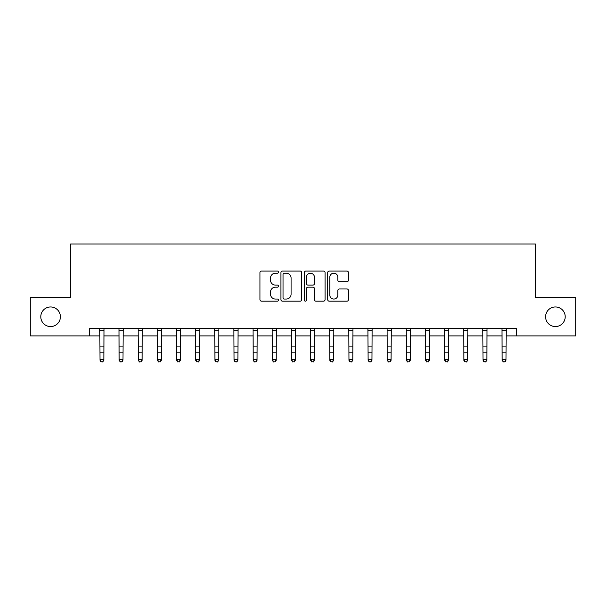 <?xml version="1.0" encoding="UTF-8"?>
<svg xmlns="http://www.w3.org/2000/svg" width="606" height="606" viewBox="0 0 606 606"><rect width="100%" height="100%" fill="white"/><g stroke="black" fill="none" stroke-linecap="round" stroke-linejoin="round"><path stroke-width="0.91" d="M278.487 272.139A1.053 1.053 0 0 0 277.434 271.087L261.459 271.087A1.507 1.507 0 0 0 259.951 272.586L259.951 299.659A1.507 1.507 0 0 0 261.459 301.159L277.434 301.159A1.053 1.053 0 0 0 278.487 300.106A1.053 1.053 0 0 0 277.434 299.053L275.366 299.053A4.81 4.81 0 0 1 270.556 294.243L270.556 291.986A4.81 4.81 0 0 1 275.366 287.176L277.434 287.176A1.053 1.053 0 0 0 278.487 286.123A1.053 1.053 0 0 0 277.434 285.07L275.366 285.07A4.81 4.81 0 0 1 270.556 280.26L270.556 278.002A4.81 4.81 0 0 1 275.366 273.192L277.434 273.192A1.053 1.053 0 0 0 278.487 272.139M545.597 316.764A9.802 9.802 0 0 0 555.399 326.566A9.802 9.802 0 0 0 565.209 316.764A9.802 9.802 0 0 0 555.399 306.954A9.802 9.802 0 0 0 545.597 316.764M40.791 316.764A9.802 9.802 0 0 0 50.601 326.566A9.802 9.802 0 0 0 60.403 316.764A9.802 9.802 0 0 0 50.601 306.954A9.802 9.802 0 0 0 40.791 316.764M346.95 281.684A1.507 1.507 0 0 0 348.45 280.184L348.45 272.586A1.507 1.507 0 0 0 346.95 271.087L329.202 271.087A1.507 1.507 0 0 0 327.702 272.586L327.702 299.659A1.507 1.507 0 0 0 329.202 301.159L346.95 301.159A1.507 1.507 0 0 0 348.45 299.659L348.45 290.486A1.507 1.507 0 0 0 346.95 288.979L339.352 288.979A1.507 1.507 0 0 0 337.853 290.486L337.853 295.031A4.022 4.022 0 0 1 333.83 299.053A4.022 4.022 0 0 1 329.808 295.031L329.808 277.215A4.022 4.022 0 0 1 333.83 273.192A4.022 4.022 0 0 1 337.853 277.215L337.853 280.184A1.507 1.507 0 0 0 339.352 281.684L346.95 281.684M89.665 335.913L30.3 335.913L30.3 297.614L70.516 297.614L70.516 243.991L535.484 243.991L535.484 297.614L575.7 297.614L575.7 335.913L516.335 335.913L516.335 328.255L89.665 328.255L89.665 335.913L100.005 335.913M301.682 272.586A1.507 1.507 0 0 0 300.182 271.087L282.434 271.087A1.507 1.507 0 0 0 280.934 272.586L280.934 299.659A1.507 1.507 0 0 0 282.434 301.159L300.182 301.159A1.507 1.507 0 0 0 301.682 299.659L301.682 272.586M305.818 271.087L323.566 271.087A1.507 1.507 0 0 1 325.066 272.586L325.066 299.659A1.507 1.507 0 0 1 323.566 301.159L315.968 301.159A1.507 1.507 0 0 1 314.469 299.659L314.469 288.676A1.507 1.507 0 0 0 312.961 287.176L307.924 287.176A1.507 1.507 0 0 0 306.424 288.676L306.424 300.106A1.053 1.053 0 0 1 305.371 301.159A1.053 1.053 0 0 1 304.318 300.106L304.318 272.586A1.507 1.507 0 0 1 305.818 271.087M103.838 335.913L119.155 335.913M122.988 335.913L138.304 335.913M142.137 335.913L157.462 335.913M161.287 335.913L176.611 335.913M180.436 335.913L195.761 335.913M199.586 335.913L214.91 335.913M218.736 335.913L234.06 335.913M237.885 335.913L253.21 335.913M257.042 335.913L272.359 335.913M276.192 335.913L291.509 335.913M295.342 335.913L310.658 335.913M314.491 335.913L329.808 335.913M333.641 335.913L348.958 335.913M352.79 335.913L368.115 335.913M371.94 335.913L387.264 335.913M391.09 335.913L406.414 335.913M410.239 335.913L425.563 335.913M429.389 335.913L444.713 335.913M448.538 335.913L463.863 335.913M467.696 335.913L483.012 335.913M486.845 335.913L502.162 335.913M505.995 335.913L516.335 335.913M284.093 273.192A1.053 1.053 0 0 0 283.04 274.245L283.04 298A1.053 1.053 0 0 0 284.093 299.053L286.267 299.053A4.81 4.81 0 0 0 291.085 294.243L291.085 278.002A4.81 4.81 0 0 0 286.267 273.192L284.093 273.192M314.469 277.29A4.022 4.022 0 0 0 310.446 273.268A4.022 4.022 0 0 0 306.424 277.29L306.424 283.563A1.507 1.507 0 0 0 307.924 285.07L312.961 285.07A1.507 1.507 0 0 0 314.469 283.563L314.469 277.29M104.02 328.255L103.838 360.32L102.687 362.009L101.157 361.668L102.687 362.009M99.823 328.255L100.005 359.472L103.838 359.472L102.687 361.668M101.157 362.009L100.005 360.32L100.005 359.472L101.157 361.668M123.169 328.255L122.988 360.32L121.836 362.009L120.306 361.668L121.836 362.009M118.973 328.255L119.155 359.472L122.988 359.472L121.836 361.668M120.306 362.009L119.155 360.32L119.155 359.472L120.306 361.668M142.319 328.255L142.137 360.32L140.986 362.009L139.456 361.668L140.986 362.009M138.123 328.255L138.304 359.472L142.137 359.472L140.986 361.668M139.456 362.009L138.304 360.32L138.304 359.472L139.456 361.668M161.469 328.255L161.287 360.32L160.136 362.009L158.605 361.668L160.136 362.009M157.28 328.255L157.462 359.472L161.287 359.472L160.136 361.668M158.605 362.009L157.462 360.32L157.462 359.472L158.605 361.668M180.618 328.255L180.436 360.32L179.293 362.009L177.755 361.668L179.293 362.009M176.429 328.255L176.611 359.472L180.436 359.472L179.293 361.668M177.755 362.009L176.611 360.32L176.611 359.472L177.755 361.668M199.768 328.255L199.586 360.32L198.442 362.009L196.905 361.668L198.442 362.009M195.579 328.255L195.761 359.472L199.586 359.472L198.442 361.668M196.905 362.009L195.761 360.32L195.761 359.472L196.905 361.668M218.917 328.255L218.736 360.32L217.592 362.009L216.054 361.668L217.592 362.009M214.729 328.255L214.91 359.472L218.736 359.472L217.592 361.668M216.054 362.009L214.91 360.32L214.91 359.472L216.054 361.668M238.075 328.255L237.885 360.32L236.741 362.009L235.211 361.668L236.741 362.009M233.878 328.255L234.06 359.472L237.885 359.472L236.741 361.668M235.211 362.009L234.06 360.32L234.06 359.472L235.211 361.668M257.224 328.255L257.042 360.32L255.891 362.009L254.361 361.668L255.891 362.009M253.028 328.255L253.21 359.472L257.042 359.472L255.891 361.668M254.361 362.009L253.21 360.32L253.21 359.472L254.361 361.668M276.374 328.255L276.192 360.32L275.041 362.009L273.511 361.668L275.041 362.009M272.177 328.255L272.359 359.472L276.192 359.472L275.041 361.668M273.511 362.009L272.359 360.32L272.359 359.472L273.511 361.668M295.523 328.255L295.342 360.32L294.19 362.009L292.66 361.668L294.19 362.009M291.327 328.255L291.509 359.472L295.342 359.472L294.19 361.668M292.66 362.009L291.509 360.32L291.509 359.472L292.66 361.668M314.673 328.255L314.491 360.32L313.34 362.009L311.81 361.668L313.34 362.009M310.477 328.255L310.658 359.472L314.491 359.472L313.34 361.668M311.81 362.009L310.658 360.32L310.658 359.472L311.81 361.668M333.823 328.255L333.641 360.32L332.489 362.009L330.959 361.668L332.489 362.009M329.626 328.255L329.808 359.472L333.641 359.472L332.489 361.668M330.959 362.009L329.808 360.32L329.808 359.472L330.959 361.668M352.972 328.255L352.79 360.32L351.639 362.009L350.109 361.668L351.639 362.009M348.776 328.255L348.958 359.472L352.79 359.472L351.639 361.668M350.109 362.009L348.958 360.32L348.958 359.472L350.109 361.668M372.122 328.255L371.94 360.32L370.789 362.009L369.259 361.668L370.789 362.009M367.925 328.255L368.115 359.472L371.94 359.472L370.789 361.668M369.259 362.009L368.115 360.32L368.115 359.472L369.259 361.668M391.271 328.255L391.09 360.32L389.946 362.009L388.408 361.668L389.946 362.009M387.082 328.255L387.264 359.472L391.09 359.472L389.946 361.668M388.408 362.009L387.264 360.32L387.264 359.472L388.408 361.668M410.421 328.255L410.239 360.32L409.095 362.009L407.558 361.668L409.095 362.009M406.232 328.255L406.414 359.472L410.239 359.472L409.095 361.668M407.558 362.009L406.414 360.32L406.414 359.472L407.558 361.668M429.571 328.255L429.389 360.32L428.245 362.009L426.707 361.668L428.245 362.009M425.382 328.255L425.563 359.472L429.389 359.472L428.245 361.668M426.707 362.009L425.563 360.32L425.563 359.472L426.707 361.668M448.72 328.255L448.538 360.32L447.395 362.009L445.864 361.668L447.395 362.009M444.531 328.255L444.713 359.472L448.538 359.472L447.395 361.668M445.864 362.009L444.713 360.32L444.713 359.472L445.864 361.668M467.877 328.255L467.696 360.32L466.544 362.009L465.014 361.668L466.544 362.009M463.681 328.255L463.863 359.472L467.696 359.472L466.544 361.668M465.014 362.009L463.863 360.32L463.863 359.472L465.014 361.668M487.027 328.255L486.845 360.32L485.694 362.009L484.164 361.668L485.694 362.009M482.83 328.255L483.012 359.472L486.845 359.472L485.694 361.668M484.164 362.009L483.012 360.32L483.012 359.472L484.164 361.668M506.177 328.255L505.995 360.32L504.843 362.009L503.313 361.668L504.843 362.009M501.98 328.255L502.162 359.472L505.995 359.472L504.843 361.668M503.313 362.009L502.162 360.32L502.162 359.472L503.313 361.668M103.838 346.912L100.005 346.912M103.838 352.169L100.005 352.169M103.838 330.74L100.005 330.74M122.988 346.912L119.155 346.912M122.988 352.169L119.155 352.169M122.988 330.74L119.155 330.74M142.137 346.912L138.304 346.912M142.137 352.169L138.304 352.169M142.137 330.74L138.304 330.74M161.287 346.912L157.462 346.912M161.287 352.169L157.462 352.169M161.287 330.74L157.462 330.74M180.436 346.912L176.611 346.912M180.436 352.169L176.611 352.169M180.436 330.74L176.611 330.74M199.586 346.912L195.761 346.912M199.586 352.169L195.761 352.169M199.586 330.74L195.761 330.74M218.736 346.912L214.91 346.912M218.736 352.169L214.91 352.169M218.736 330.74L214.91 330.74M237.885 346.912L234.06 346.912M237.885 352.169L234.06 352.169M237.885 330.74L234.06 330.74M257.042 346.912L253.21 346.912M257.042 352.169L253.21 352.169M257.042 330.74L253.21 330.74M276.192 346.912L272.359 346.912M276.192 352.169L272.359 352.169M276.192 330.74L272.359 330.74M295.342 346.912L291.509 346.912M295.342 352.169L291.509 352.169M295.342 330.74L291.509 330.74M314.491 346.912L310.658 346.912M314.491 352.169L310.658 352.169M314.491 330.74L310.658 330.74M333.641 346.912L329.808 346.912M333.641 352.169L329.808 352.169M333.641 330.74L329.808 330.74M352.79 346.912L348.958 346.912M352.79 352.169L348.958 352.169M352.79 330.74L348.958 330.74M371.94 346.912L368.115 346.912M371.94 352.169L368.115 352.169M371.94 330.74L368.115 330.74M391.09 346.912L387.264 346.912M391.09 352.169L387.264 352.169M391.09 330.74L387.264 330.74M410.239 346.912L406.414 346.912M410.239 352.169L406.414 352.169M410.239 330.74L406.414 330.74M429.389 346.912L425.563 346.912M429.389 352.169L425.563 352.169M429.389 330.74L425.563 330.74M448.538 346.912L444.713 346.912M448.538 352.169L444.713 352.169M448.538 330.74L444.713 330.74M467.696 346.912L463.863 346.912M467.696 352.169L463.863 352.169M467.696 330.74L463.863 330.74M486.845 346.912L483.012 346.912M486.845 352.169L483.012 352.169M486.845 330.74L483.012 330.74M505.995 346.912L502.162 346.912M505.995 352.169L502.162 352.169M505.995 330.74L502.162 330.74"/></g></svg>
